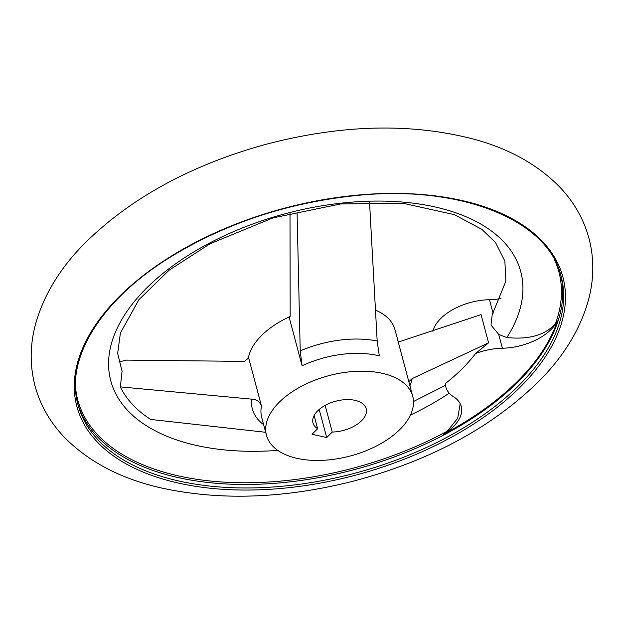 <?xml version="1.0" encoding="UTF-8"?>
<svg xmlns="http://www.w3.org/2000/svg" width="624" height="624" viewBox="0 0 624 624"><rect width="100%" height="100%" fill="white"/><g stroke="black" fill="none" stroke-linecap="round" stroke-linejoin="round"><path stroke-width="0.94" d="M500.916 298.592A45.864 25.194 -14.9 0 1 489.473 299.707L493.108 313.365M445.864 387.052A45.864 25.194 -14.9 0 0 453.554 396.763A45.864 25.194 -14.9 0 1 461.237 406.474A45.864 25.194 -14.9 0 1 443.469 434.21A249.694 137.155 -14.9 0 0 557.404 320.947L555.5 323.591C545.22 335.127 529.004 339.784 506.836 337.553L498.701 334.402L502.382 348.223A45.864 25.194 -14.9 0 0 475.558 353.543A180.258 99.013 -14.9 0 1 445.396 383.526A45.864 25.194 -14.9 0 0 445.864 387.052L445.396 383.526M460.184 403.72L457.688 418.298L447.307 431.153L443.469 434.21M475.558 353.543L488.569 342.833L481.065 314.629L400.265 341.429L397.995 341.016M369.517 201.926L377.177 341.032A82.555 45.349 165.1 0 0 300.222 350.891L297.094 212.909M290.012 213.151L290.176 315.877L289.747 317.889L289.037 316.774A75.676 41.566 165.1 0 1 290.168 316.251M118.849 361.975L126.383 360.11L244.39 361.397L248.461 358.137L248.5 357.318A75.676 41.566 165.1 0 1 289.091 316.961L302.078 365.781L300.222 350.891M409.906 385.788A82.555 45.349 165.1 0 0 412.191 378.581L408.821 381.709M265.668 432.292L150.712 419.445A205.522 112.897 -14.9 0 1 120.338 386.88L251.69 399.142A82.555 45.349 165.1 0 0 263.648 424.702M302.078 365.781A75.676 41.566 165.1 0 1 379.314 355.891L377.177 341.032M557.404 320.947A45.864 25.194 -14.9 0 1 502.382 348.223M319.207 409.438L326.695 437.564L312.078 434.249L317.632 428.735L314.114 415.529M325.151 405.389L332.241 432.042L326.695 437.564M432.9 331.336A45.864 25.194 -14.9 0 1 489.473 299.707M122.086 371.342L117.647 353.371L120.409 333.013L138.879 299.715L169.026 270.262L210.023 243.766L272.938 217.916L340.704 203.939L402.628 203.206L454.264 214.617L481.775 229.304L495.534 242.541L504.871 261.105L505.853 281.174L492.196 314.777L490.994 325.049L498.701 334.402M412.721 396.357A75.676 41.566 165.1 0 0 328.903 375.648A75.676 41.566 165.1 0 0 266.464 435.279A75.676 41.566 165.1 0 0 296.845 458.312A75.676 41.566 165.1 0 0 378.199 445.091A75.676 41.566 165.1 0 0 412.721 396.357L394.984 329.698A75.676 41.566 165.1 0 0 375.632 310.175M332.241 432.042A27.518 15.116 165.1 0 0 366.187 408.743A27.518 15.116 165.1 0 0 335.704 401.209A27.518 15.116 165.1 0 0 312.998 422.893A27.518 15.116 165.1 0 0 317.632 428.735M445.411 385.351L413.478 401.497M412.191 378.581L488.569 342.833M248.446 357.123A75.676 41.566 165.1 0 0 248.126 359.042M122.086 371.335L120.338 386.88M248.5 357.318L261.487 406.138C259.951 401.747 256.682 399.407 251.69 399.142M555.5 323.591A248.937 136.742 165.1 0 0 554.432 259.545M75.504 386.981A248.937 136.742 165.1 0 0 177.707 475.722A248.937 136.742 165.1 0 0 447.307 431.153M506.836 337.553A212.137 116.532 165.1 0 0 382.091 201.1A212.137 116.532 165.1 0 0 115.268 332.561A212.137 116.532 165.1 0 0 277.789 450.395M410.405 415.108A212.137 116.532 165.1 0 0 449.241 393.159M177.817 482.945A251.48 138.138 165.1 0 0 564.416 310.393A251.48 138.138 165.1 0 0 217.394 231.824A251.48 138.138 165.1 0 0 177.817 482.945M178.37 480.901A249.951 137.296 165.1 0 0 447.073 437.221A249.951 137.296 165.1 0 0 561.109 276.268C547.958 219.983 461.362 184.985 357.95 195.359C289.388 202.246 227.253 222.589 171.53 256.37C101.681 299.114 64.717 358.418 78.016 404.804A249.951 137.296 165.1 0 0 178.37 480.901M77.571 403.065A249.951 137.296 165.1 0 0 177.442 477.415A249.951 137.296 165.1 0 0 444.764 434.468A249.951 137.296 165.1 0 0 560.625 274.537M261.487 406.138A75.676 41.566 165.1 0 0 261.713 417.433L266.464 435.279M162.7 488.264C122.062 479.31 89.388 462.415 64.678 437.588C50.333 422.713 40.474 405.584 35.092 386.186C29.812 365.984 29.905 345.509 35.381 324.761C43.508 295.347 60.044 268.094 84.997 243.017C130.923 197.855 191.1 165.001 265.543 144.44C343.231 124.004 414.157 122.655 478.319 140.4C510.884 149.861 537.592 164.978 558.449 185.749C573.526 201.084 583.768 218.86 589.181 239.078C594.087 258.554 594.001 278.281 588.931 298.264C581.209 327.265 565.274 354.19 541.117 379.041C494.075 426.231 431.753 460.2 354.175 480.932C285.581 498.443 221.754 500.893 162.7 488.264"/></g></svg>
